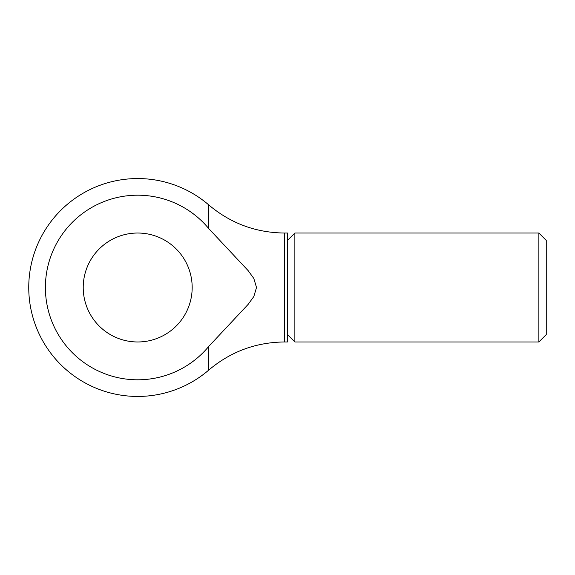 <?xml version="1.0" encoding="UTF-8"?>
<svg xmlns="http://www.w3.org/2000/svg" width="575" height="575" viewBox="0 0 575 575"><rect width="100%" height="100%" fill="white"/><g stroke="black" fill="none" stroke-linecap="round" stroke-linejoin="round"><path stroke-width="0.86" d="M287.5 240.4L294.874 233.026L538.876 233.026L546.25 240.4L546.25 334.6L538.876 341.974L294.874 341.974L287.5 334.6M538.876 233.026L538.876 341.974M294.874 233.026L294.874 341.974M208.811 228.656L208.811 204.966C230.64 223.359 255.825 232.71 284.373 233.026L287.5 233.026L287.5 341.974L284.373 341.974C255.832 342.29 230.64 351.641 208.811 370.034L208.811 346.344L248.163 304.355L253.819 296.535L256.507 287.5L253.819 278.465L248.163 270.645L208.811 228.656A92.302 92.302 0 0 0 45.396 287.5A92.302 92.302 0 0 0 208.811 346.344M83.224 287.5A54.474 54.474 0 0 1 137.698 233.026A54.474 54.474 0 0 1 192.172 287.5A54.474 54.474 0 0 1 137.698 341.974A54.474 54.474 0 0 1 83.224 287.5M284.373 233.026L284.373 341.974M208.811 204.966A108.948 108.948 0 0 0 28.75 287.5A108.948 108.948 0 0 0 208.811 370.034"/></g></svg>
